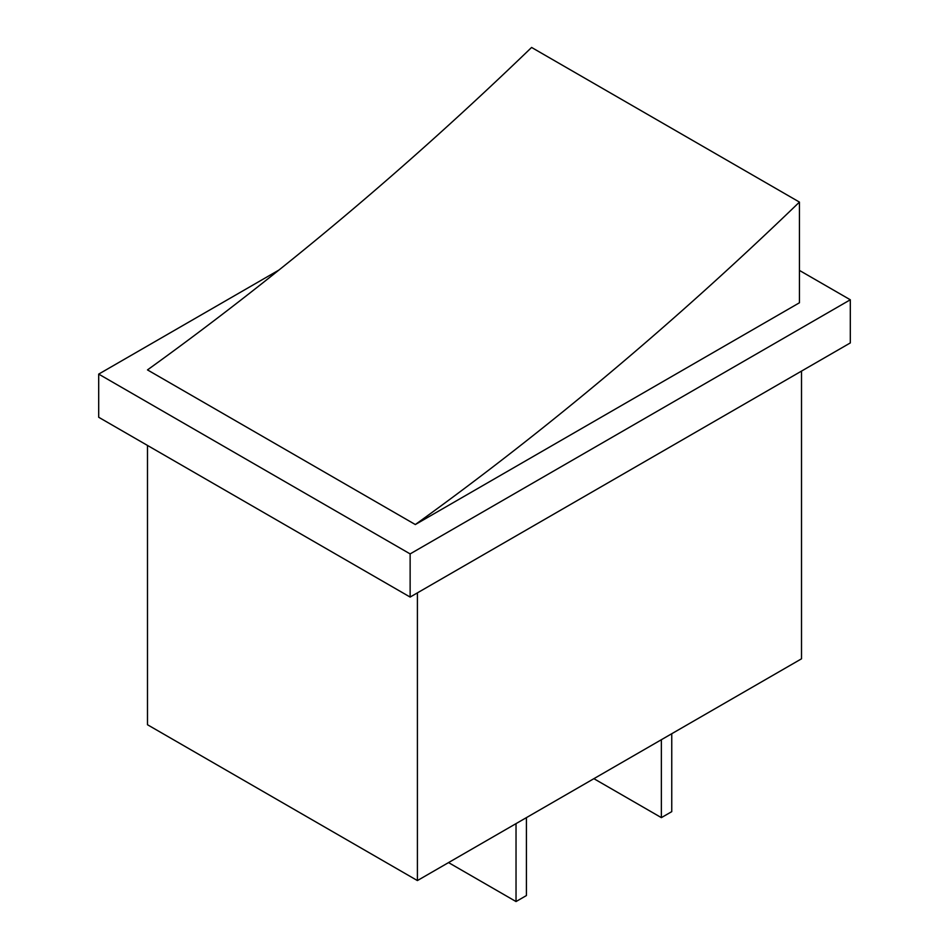 <?xml version="1.0" encoding="UTF-8"?>
<svg xmlns="http://www.w3.org/2000/svg" width="949" height="949" viewBox="0 0 949 949"><rect width="100%" height="100%" fill="white"/><g stroke="black" fill="none" stroke-linecap="round" stroke-linejoin="round"><path stroke-width="1.42" d="M147.486 445.425L147.486 724.739L417.406 880.565L801.514 658.808L801.514 371.106M417.406 880.565L417.406 592.876M278.97 270.026L98.696 374.108L98.696 417.263L410.134 597.063L850.304 342.933L850.304 299.777L799.438 270.418M671.75 733.731L671.75 811.644L661.37 817.635L593.884 778.678M661.37 739.722L661.37 817.635M526.41 817.635L526.41 895.559L516.031 901.55L448.545 862.594M516.031 823.625L516.031 901.55M98.696 374.108L410.134 553.908L850.304 299.777M410.134 597.063L410.134 553.908M799.438 202.09L799.438 302.778L415.33 524.548L147.486 369.908A2774.212 1601.698 -60 0 0 531.594 47.45L799.438 202.09A2774.212 1601.698 -60 0 1 415.33 524.548"/></g></svg>
